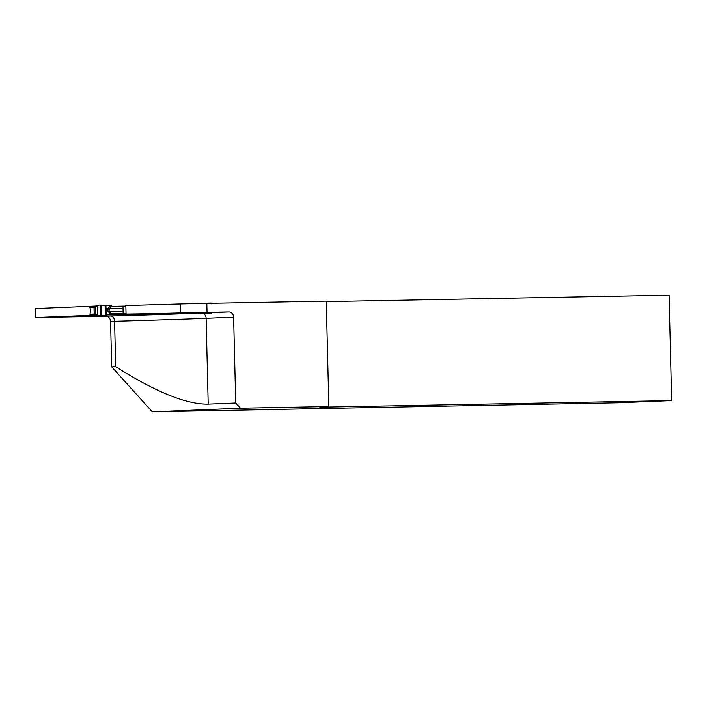 <?xml version="1.0" encoding="UTF-8"?>
<svg xmlns="http://www.w3.org/2000/svg" width="707" height="707" viewBox="0 0 707 707"><rect width="100%" height="100%" fill="white"/><g stroke="black" fill="none" stroke-linecap="round" stroke-linejoin="round"><path stroke-width="1.06" d="M207.045 312.379A52.99 0.513 178.6 0 0 180.594 312.962L180.373 303.957A52.99 0.513 -1.4 0 1 206.824 303.383L207.045 312.379L228.927 311.973A5.303 4.578 -92.3 0 1 233.628 317.187L235.723 402.99L240.433 408.204L152.288 411.819L111.688 366.845L110.575 321.455A5.303 4.578 87.7 0 0 105.873 316.241L35.571 317.567L95.799 315.154M111.688 366.845L115.692 366.677L114.587 321.287C114.242 318.009 112.996 316.259 110.849 316.038A170.953 1.653 178.6 0 0 197.995 313.236L107.146 314.942M209.67 313.528L211.481 313.448L209.166 312.786L228.927 311.973M180.594 312.962L123.195 314.412L209.166 312.786M123.168 313.661L122.991 306.122M180.373 303.957L125.837 305.557M240.433 408.204L328.852 406.543L326.272 301.138L206.824 303.383M152.288 411.819L618.492 402.769L671.65 400.586L669.078 295.181L326.281 301.615M90.169 306.308L35.35 308.561L35.571 317.567M126.058 314.288L125.837 305.283M115.692 366.677C155.708 392.032 186.551 404.51 208.212 404.121L235.723 402.99M328.852 406.543L319.82 407.197L671.65 400.586M197.995 313.236L200.408 313.979L209.113 313.546M200.39 313.174L200.408 313.979M108.586 308.199L109.523 305.654L105.944 305.309L106.032 309.003L108.586 308.199L109.32 308.747L109.011 311.195A1.06 0.583 -161.7 0 0 107.941 310.992L107.906 309.41C105.864 309.993 105.882 310.514 107.941 310.992L108.304 311.619L106.094 311.495L106.183 315.189L109.744 314.659L109.718 313.563L108.304 311.619L109.011 311.195L111.706 313.881L126.04 313.608M106.032 309.003L106.094 311.495M108.684 312.167L109.391 311.584L123.115 311.327M108.233 308.773L108.958 309.162A1.06 0.566 159.1 0 1 107.906 309.41L108.233 308.773M95.692 315.083L94.968 314.067L97.707 314.633L98.582 315.675M94.968 314.067L95.94 315.11L95.109 315.083L94.632 314.023M95.109 315.083L90.045 314.977L89.939 314.217L94.164 314.041L93.996 307.156L89.771 307.333L89.736 306.776L95.357 306.06L94.464 307.138L95.357 306.06M106.183 315.189L105.343 315.269L105.104 305.265L101.472 305.097L101.728 315.552L100.845 315.596L100.588 305.079L98.512 305.088L97.504 306.184L94.464 307.138M95.719 305.972L94.8 307.05M97.707 314.633L97.504 306.184M100.845 315.596L98.768 315.684M89.771 307.333A31.788 16.04 -91.1 0 0 90.434 309.277A2.651 1.334 88.9 0 1 90.505 312.211A31.788 16.04 -91.1 0 0 89.939 314.217M109.523 305.654L111.565 305.601M105.104 305.265L105.944 305.309M100.588 305.079L101.472 305.097M197.951 313.254L107.057 314.969M95.825 315.172L90.549 315.269M202.467 312.918L198.367 313.086L202.441 312.909M126.049 314.111L202.441 312.918M111.786 314.606L109.744 314.659M101.728 315.552L105.343 315.269M125.855 306.069L111.52 306.334L110.398 307.262L109.32 308.747L123.045 308.491M110.398 307.262L109.55 306.75L111.573 305.831A1.06 0.53 -91.1 0 1 111.52 306.334M111.706 313.881A1.06 0.53 -91.1 0 1 111.786 314.385L109.718 313.563L110.539 313.015M209.422 303.33L211.022 302.967L211.861 304.037M204.093 303.427L208.556 303.347M209.413 303.038L208.547 303.091M204.093 303.4L203.607 303.444M208.786 312.794L208.804 313.537L209.67 313.555L209.652 312.803M208.804 313.537L204.341 313.413L204.323 312.874M198.791 313.077L204.341 313.413M199.162 313.086L198.694 313.077M203.643 312.892L203.952 313.404L203.51 313.298M199.162 313.095L203.872 313.395M107.941 310.992L107.906 309.41M105.873 316.241L110.849 316.038M233.628 317.187L206.117 318.309L208.212 404.121M203.713 313.767A5.303 4.578 87.7 0 1 206.117 318.309A176.255 1.706 -1.4 0 1 114.587 321.287L110.575 321.455M96.435 305.548L95.71 306.599L95.905 314.385L96.877 315.428L95.251 314.191L95.118 306.538L98.3 305.106M98.609 315.675L96.718 315.419M90.319 306.264L94.871 306.078"/></g></svg>
